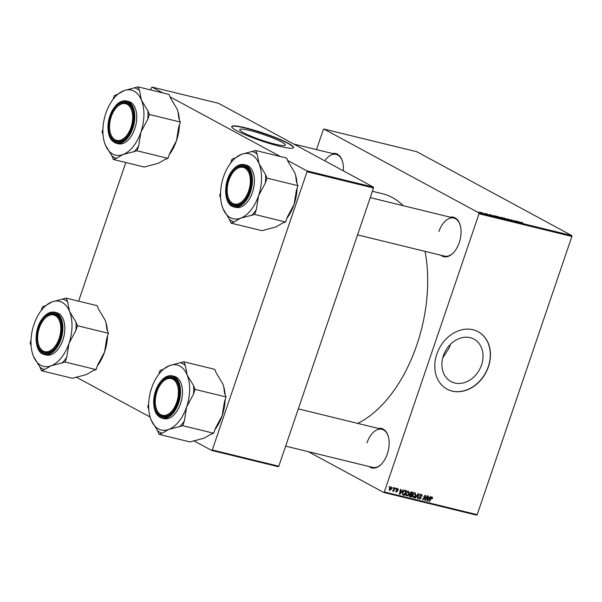 <?xml version="1.0" encoding="UTF-8"?>
<svg xmlns="http://www.w3.org/2000/svg" width="602" height="602" viewBox="0 0 602 602"><rect width="100%" height="100%" fill="white"/><g stroke="black" fill="none" stroke-linecap="round" stroke-linejoin="round"><path stroke-width="0.9" d="M450.228 344.555L449.408 347.617L442.756 357.904M481.532 365A24.125 19.392 -61.6 0 1 450.988 381.563A24.125 19.392 -61.6 0 1 443.411 355.692A24.125 19.392 -61.6 0 1 473.955 339.122A24.125 19.392 -61.6 0 1 481.532 365M436.819 354.126A32.658 26.255 118.4 0 0 447.083 389.155A32.658 26.255 118.4 0 0 488.425 366.731A32.658 26.255 118.4 0 0 478.161 331.702A32.658 26.255 118.4 0 0 436.819 354.126M447.008 389.11A32.658 26.255 118.4 0 0 488.275 366.648A32.658 26.255 118.4 0 0 478.086 331.657M450.206 217.164A20.325 11.829 103.7 0 1 460.191 225.171A20.325 11.829 103.7 0 1 459.228 242.696A20.325 11.829 103.7 0 1 453.457 252.742A20.325 11.829 103.7 0 1 440.905 255.24M357.558 234.885L444.517 256.121A19.595 11.408 -76.3 0 0 453.652 252.524M378.289 428.421A20.325 11.829 103.7 0 1 388.275 436.42A20.325 11.829 103.7 0 1 387.312 453.953A20.325 11.829 103.7 0 1 381.54 463.991A20.325 11.829 103.7 0 1 368.988 466.49M285.641 446.135L372.608 467.378A19.595 11.408 -76.3 0 0 381.736 463.781M372.405 191.263L382.405 193.709A120.483 70.125 103.7 0 1 403.227 205.688M425.02 251.358A120.483 70.125 103.7 0 1 416.855 344.856A120.483 70.125 103.7 0 1 357.693 423.387M249.943 130.521A24.125 2.957 18.8 0 0 239.724 129.573A24.125 2.957 18.8 0 0 251.335 136.308A24.125 2.957 18.8 0 0 275.189 144.179A24.125 2.957 18.8 0 0 285.408 145.12A24.125 2.957 18.8 0 0 273.797 138.385A24.125 2.957 18.8 0 0 249.943 130.521M245.571 127.827A32.658 4.003 18.8 0 0 231.74 126.548A32.658 4.003 18.8 0 0 247.452 135.668A32.658 4.003 18.8 0 0 279.749 146.316A32.658 4.003 18.8 0 0 293.58 147.603A32.658 4.003 18.8 0 0 277.868 138.483A32.658 4.003 18.8 0 0 245.571 127.827M293.513 147.731A32.658 4.003 18.8 0 0 277.289 138.558A32.658 4.003 18.8 0 0 245.481 128.106A32.658 4.003 18.8 0 0 231.717 126.691M479.019 213.755L478.868 212.867L571.749 235.555L571.9 236.443L479.019 213.755L384.309 491.969L477.19 514.657L476.573 515.131L383.692 492.451L308.344 451.681M478.868 212.867L323.944 129.054L323.334 129.528L316.502 149.597M497.237 216.788C496.387 216.329 496.454 216.193 497.44 216.381L500.601 217.841L497.237 216.788C496.387 216.329 496.454 216.193 497.44 216.381L497.41 216.479M492.225 215.335L492.729 216.028L489.524 214.455L492.195 215.418M521.054 222.431L522.754 222.808L521.43 222.334L522.355 223.267L520.903 222.334M510.082 219.7L512.701 220.377L510.473 219.79L512.987 220.987L510.526 219.677M510.842 219.745L510.443 219.873M508.238 219.82L507.336 218.804L511.143 220.528L507.915 219.06L508.238 219.82M503.912 218.421C503.054 217.962 503.129 217.826 504.115 218.014L507.268 219.474L503.912 218.421C503.054 217.962 503.129 217.826 504.115 218.014L504.085 218.112M478.658 211.919L479.079 212.017L478.658 211.919M571.749 235.555L416.825 151.734L323.944 129.054M500.254 217.322L502.188 217.555L504.175 218.827L500.473 217.427M519.699 222.04L520.203 222.74L516.99 221.167L519.669 222.13M517.351 221.732L514.702 220.731L515.982 221.709L514.003 220.437L517.351 221.732M486.8 213.868L488.583 214.816L486.401 213.853M493.648 215.802L495.521 215.922L497.5 217.194L493.753 215.508L494.016 216.02M480.208 212.529L481.991 213.198L480.283 212.288M482.511 212.86L482.939 212.965L482.511 212.86M484.399 213.439L485.701 214.101L484.497 213.8M485.325 213.544L485.754 213.65L485.325 213.544M395.988 488.177L396.402 488.282L396.086 488.937L395.657 488.832L395.988 488.177M393.174 487.492L393.588 487.59L393.272 488.252L392.843 488.147L393.174 487.492M408.442 491.149L409.119 493.55L407.847 495.529L406.41 495.958L405.748 493.497L408.69 491.247M402.941 489.877L403.393 489.983L399.901 494.302L399.389 494.182L400.465 489.268L400.887 489.373L400.578 490.705L402.001 491.059L402.941 489.877M411.527 491.969L413.138 492.368L410.827 496.974L409.277 496.507L409.089 495.288L410.037 494.265L409.864 493.173L411.527 491.969M418.277 493.617L418.811 493.753L417.796 498.674L417.382 498.569L418.247 494.355L415.35 498.072L414.898 497.967L418.277 493.617M432.138 496.943L432.417 498.622L431.98 498.576L431.927 497.493L429.437 501.519L429.015 501.413L430.701 498.035L432.349 497.019M432.161 498.17L431.318 497.162M427.096 495.777L427.518 495.875L425.208 500.488L424.771 500.375L424.997 496.048L423.063 499.961L422.642 499.856L424.944 495.25L425.381 495.356L425.162 499.683L427.096 495.777M571.9 236.443L477.19 514.657M430.407 496.582L430.859 496.695L427.367 501.014L426.856 500.887L427.932 495.98L428.353 496.086L428.045 497.418L429.467 497.764L430.407 496.582M421.558 494.355L422.25 496.274L421.34 494.904L420.249 495.506L421.144 498.185L419.594 499.178L418.924 497.402L419.797 498.622L420.715 498.117L419.82 495.446L421.904 494.483M421.942 495.499L420.572 494.49M418.789 498.11L419.797 498.622M415.117 492.782L415.786 495.183L414.522 497.162L413.085 497.591L412.423 495.122L415.365 492.872M395.898 491.849L396.357 492.097L395.77 490.811L396.522 491.668L397.124 491.292L396.5 489.321L397.824 488.561L398.396 490.043L397.659 488.99L396.929 489.388L397.568 491.322L396.093 492M397.802 489.042L397.042 488.651L397.802 489.042M395.687 491.24L396.522 491.668M405.274 490.442L406.463 490.735L404.16 495.341L402.67 494.912L402.429 492.805L404.589 490.404L405.274 490.442M391.315 486.965L391.834 488.591L389.765 490.487L389.283 488.794L391.518 487.048M394.777 487.883L395.205 487.989L393.527 491.337L393.106 491.232L393.452 490.54L392.512 491.157L394.777 487.883M389.313 486.544L389.735 486.649L389.411 487.311L388.982 487.206L389.313 486.544M307.012 171.751L306.869 170.863L373.375 187.102L373.526 187.99L307.012 171.751L212.303 449.965L278.809 466.204L278.199 466.685L211.693 450.439L193.693 440.702M150.071 417.005L76.055 377.055M373.375 187.102L218.451 103.288L151.945 87.042L150.515 89.909M125.803 162.517L78.599 301.158M306.869 170.863L287.636 160.456M280.412 156.55L169.997 96.809M162.773 92.904L151.945 87.042M373.526 187.99L278.809 466.204M211.693 450.439L212.303 449.965M332.567 153.525A20.325 11.829 103.7 0 1 342.553 161.524A20.325 11.829 103.7 0 1 343.313 170.84M383.692 492.451L384.309 491.969M342.628 161.81A19.595 11.408 -76.3 0 0 336.187 154.405A19.595 11.408 -76.3 0 0 324.771 160.809M460.267 225.457A19.595 11.408 -76.3 0 0 453.818 218.052A19.595 11.408 -76.3 0 0 438.918 231.537M388.35 436.706A19.595 11.408 -76.3 0 0 381.901 429.301A19.595 11.408 -76.3 0 0 367.002 442.794M424.771 500.247L425.208 500.488M424.041 497.056L424.425 497.26M422.687 499.758L423.063 499.961M424.846 498.065L425.283 498.305M426.886 500.751L427.367 501.014M427.668 497.214L428.045 497.418M428.014 499.547L429.053 498.268L427.917 497.989L427.352 500.443L428.014 499.547M427.608 497.485L429.053 498.268M427.54 497.786L427.917 497.989M432.206 497.982L432.605 498.193M421.867 496.071L422.25 496.274M419.872 495.303L420.249 495.506M419.752 495.694L420.219 495.95M419.737 496.326L421.031 497.026M420.753 497.974L421.144 498.185M417.397 498.456L417.796 498.674M417.871 494.144L418.247 494.355M414.974 497.869L415.35 498.072M415.403 494.972L415.786 495.183M414.041 496.898L414.522 497.162M413.002 496.341L411.565 496.77M414.319 496.71L415.38 495.055L414.891 493.331L412.822 495.28L413.288 497.034L414.319 496.71M411.587 496.146L413.288 497.034M412.438 495.077L412.822 495.28M414.138 492.925L413.551 492.579M409.428 495.928L410.827 496.974M410.677 496.334L411.392 494.897L409.97 494.761L409.51 495.371L410.677 496.334M409.887 494.076L411.392 494.897M409.134 495.168L409.962 496.153M409.548 494.535L409.97 494.761M411.663 494.355L412.445 492.797L411.241 492.534L410.278 493.294L411.663 494.355M410.955 492L412.445 492.797M409.781 493.655L410.782 494.137M409.902 493.083L410.278 493.294M410.594 492.18L411.241 492.534M398.027 489.765L398.419 489.975M398.012 489.832L398.396 490.043M396.552 489.185L396.929 489.388M396.462 489.464L396.914 489.712M397.169 491.104L397.568 491.322M399.419 494.046L399.901 494.302M400.195 490.502L400.578 490.705M400.548 492.842L401.587 491.556L400.443 491.277L399.878 493.73L400.548 492.842M400.134 490.773L401.587 491.556M400.067 491.074L400.443 491.277M402.761 494.28L404.16 495.341M404.01 494.701L405.771 491.172L405.236 491.036C404.085 490.893 403.287 491.525 402.836 492.933L402.904 494.347L404.01 494.701M404.416 490.442L405.771 491.172M403.016 494.423L403.4 494.551M402.452 492.729L402.836 492.933M404.243 490.502L405.236 491.036M408.735 493.347L409.119 493.55M407.366 495.273L407.847 495.529M406.327 494.709L404.89 495.137M407.644 495.085L408.705 493.429L408.224 491.699L406.147 493.648L406.613 495.408L407.644 495.085M404.92 494.513L406.613 495.408M405.771 493.444L406.147 493.648M407.464 491.292L406.877 490.946M391.451 488.388L391.834 488.591M389.93 490.058L391.398 488.546L391.165 487.402L389.697 488.899L389.93 490.058L389.14 489.644M389.14 489.629L389.75 489.96M389.321 488.696L389.697 488.899M390.57 487.078L391.27 487.439L390.585 487.071M392.895 488.049L393.272 488.252M393.151 491.134L393.527 491.337M395.71 488.734L396.086 488.937M389.035 487.108L389.411 487.311M503.52 218.571L501.654 217.901L503.49 218.654M502.67 218.029L500.683 217.427L502.64 218.112M506.749 219.263L504.356 218.534L506.214 218.865M504.325 218.631L504.393 218.172M520.015 222.447L518.638 221.875L520.015 222.447M492.541 215.734L491.172 215.17L492.541 215.734M496.846 216.946L494.791 215.84C493.753 215.606 493.64 215.704 494.445 216.133L496.816 217.029M494.415 216.223L494.445 216.133C493.64 215.704 493.753 215.606 494.791 215.84M500.074 217.631L497.681 216.908L499.54 217.232M497.651 216.998L497.726 216.539M481.743 213.138L480.554 212.325L481.69 212.769M480.599 212.717L480.554 212.325M130.988 127.391A18.873 10.986 -76.3 0 0 129.881 106.802A18.873 10.986 -76.3 0 0 116.607 107.382A18.873 10.986 -76.3 0 0 111.242 116.713A18.873 10.986 -76.3 0 0 110.354 132.989A18.873 10.986 -76.3 0 0 120.114 140.304A18.873 10.986 -76.3 0 0 130.988 127.391M116.607 107.382L117.006 106.96A19.595 11.408 103.7 0 1 126.337 103.153A19.595 11.408 103.7 0 1 132.786 110.557A19.595 11.408 -76.3 0 0 126.337 103.153A19.595 11.408 -76.3 0 0 116.803 107.179M110.429 133.26A19.595 11.408 -76.3 0 0 117.036 141.229A19.595 11.408 -76.3 0 0 126.172 137.632A19.595 11.408 103.7 0 1 117.036 141.229A19.595 11.408 103.7 0 1 110.512 133.546L110.354 132.989M104.349 142.11L105.388 145.105A33.464 19.475 103.7 0 1 104.319 142.004A33.464 19.475 103.7 0 1 105.899 113.138A33.464 19.475 103.7 0 1 115.411 96.598A33.464 19.475 103.7 0 1 123.922 90.646A33.464 19.475 -76.3 0 1 141.432 100.12A33.464 19.475 103.7 0 1 143.923 115.095A33.464 19.475 103.7 0 1 140.921 132.086L147.761 119.264L149.394 114.493L147.904 110.858L141.432 100.12L139.551 90.503L138.061 86.869L123.922 90.646L117.488 94.409L114.372 95.545L113.078 99.353M147.761 119.264A36.368 21.168 -76.3 0 0 147.994 115.005A36.368 21.168 -76.3 0 0 147.904 110.858M133.576 117.488A20.325 11.829 103.7 0 1 125.976 137.843A20.325 11.829 103.7 0 1 108.661 126.616A20.325 11.829 103.7 0 1 118.94 103.935A20.325 11.829 103.7 0 1 132.711 110.271A20.325 11.829 103.7 0 1 133.576 117.488M136.759 117.721A21.777 12.672 -76.3 0 0 128.572 101.46L126.623 100.985A21.777 12.672 103.7 0 1 134.81 117.247A21.777 12.672 103.7 0 1 116.291 143.291L118.24 143.765A21.777 12.672 -76.3 0 0 136.759 117.721M138.061 86.869L169.019 94.431L170.509 98.058L176.98 108.804L177.989 111.701L178.862 118.421L180.352 122.055L149.394 114.493M180.352 122.055L178.726 126.826L176.461 140.763L169.613 153.585L167.988 158.356L137.03 150.793L138.656 146.023L140.921 132.086A33.464 19.475 103.7 0 1 122.891 154.579L137.03 150.793M167.988 158.356L164.873 159.5L158.439 163.255L144.307 167.04L113.342 159.477L116.457 158.334L122.891 154.579A33.464 19.475 103.7 0 1 105.388 145.105L111.852 155.843L113.342 159.477M102.919 129.197L102.016 131.853L103.01 134.269M178.004 111.761A33.464 19.475 103.7 0 1 178.049 111.897A33.464 19.475 103.7 0 1 179.358 119.64M179.449 124.704A33.464 19.475 103.7 0 1 176.461 140.763A33.464 19.475 103.7 0 1 169.29 154.556M111.852 155.843A36.368 21.168 -76.3 0 0 116.457 158.334M133.915 151.937A36.368 21.168 -76.3 0 0 138.656 146.023M139.551 90.503A36.368 21.168 -76.3 0 0 134.946 88.012M117.488 94.409A36.368 21.168 -76.3 0 0 117.014 94.905L115.411 96.598M248.626 191.037A18.873 10.986 -76.3 0 0 247.52 170.449A18.873 10.986 -76.3 0 0 234.238 171.028A18.873 10.986 -76.3 0 0 228.88 180.352A18.873 10.986 -76.3 0 0 227.985 196.628A18.873 10.986 -76.3 0 0 237.752 203.943A18.873 10.986 -76.3 0 0 248.626 191.037M234.238 171.028L234.645 170.607A19.595 11.408 103.7 0 1 243.976 166.799A19.595 11.408 103.7 0 1 250.424 174.204A19.595 11.408 -76.3 0 0 243.976 166.799A19.595 11.408 -76.3 0 0 234.441 170.817M228.068 196.907A19.595 11.408 -76.3 0 0 234.675 204.876A19.595 11.408 -76.3 0 0 243.81 201.271A19.595 11.408 103.7 0 1 234.675 204.876A19.595 11.408 103.7 0 1 228.15 197.193L227.985 196.628M221.957 205.651L223.026 208.751A33.464 19.475 103.7 0 1 221.957 205.651A33.464 19.475 103.7 0 1 223.538 176.785A33.464 19.475 103.7 0 1 233.049 160.245A33.464 19.475 103.7 0 1 241.56 154.293A33.464 19.475 103.7 0 1 259.071 163.767A33.464 19.475 -76.3 0 1 258.551 195.725A33.464 19.475 103.7 0 1 250.853 210.181A33.464 19.475 103.7 0 1 240.529 218.217L254.669 214.44L256.294 209.662L258.551 195.725L265.399 182.91L267.025 178.132L265.535 174.505L259.071 163.767L257.189 154.142L255.7 150.508L241.56 154.293L235.126 158.048L232.011 159.191L230.716 162.999M251.553 215.584A36.368 21.168 -76.3 0 0 253.999 212.815A36.368 21.168 -76.3 0 0 256.294 209.662M244.713 200.225A20.325 11.829 103.7 0 1 243.607 201.489A20.325 11.829 103.7 0 1 227.526 198.622A20.325 11.829 103.7 0 1 232.793 171.164A20.325 11.829 103.7 0 1 250.342 173.918A20.325 11.829 103.7 0 1 244.713 200.225M247.43 201.82A21.777 12.672 -76.3 0 0 254.383 179.802A21.777 12.672 -76.3 0 0 246.21 165.106L244.262 164.624A21.777 12.672 103.7 0 1 252.434 179.328A21.777 12.672 103.7 0 1 245.481 201.346A21.777 12.672 103.7 0 1 233.93 206.93L235.879 207.404A21.777 12.672 -76.3 0 0 247.43 201.82M255.7 150.508L286.657 158.07L288.147 161.705L294.619 172.443L295.627 175.348L296.5 182.067L297.99 185.694L296.365 190.473L294.1 204.409L287.252 217.224L285.626 222.003L254.669 214.44M297.99 185.694L267.025 178.132M285.626 222.003L282.511 223.146L276.077 226.901L261.938 230.679L230.98 223.116L234.095 221.98L240.529 218.217A33.464 19.475 103.7 0 1 223.026 208.751L229.49 219.489L230.98 223.116M220.558 192.843L219.655 195.492L220.641 197.907M295.65 175.438A33.464 19.475 103.7 0 1 295.68 175.543A33.464 19.475 103.7 0 1 296.997 183.279M297.079 188.351A33.464 19.475 103.7 0 1 294.1 204.409A33.464 19.475 103.7 0 1 286.921 218.195M235.126 158.048A36.368 21.168 -76.3 0 0 234.645 158.552L233.049 160.245M229.49 219.489A36.368 21.168 -76.3 0 0 234.095 221.98M265.399 182.91A36.368 21.168 -76.3 0 0 265.535 174.505M257.189 154.142A36.368 21.168 -76.3 0 0 252.584 151.651M39.326 327.962A18.873 10.986 -76.3 0 0 38.438 344.239A18.873 10.986 -76.3 0 0 48.198 351.553A18.873 10.986 -76.3 0 0 59.071 338.648A18.873 10.986 -76.3 0 0 57.965 318.059A18.873 10.986 -76.3 0 0 44.691 318.639A18.873 10.986 -76.3 0 0 39.326 327.962M38.52 344.517A19.595 11.408 -76.3 0 0 45.127 352.479A19.595 11.408 -76.3 0 0 54.255 348.882A19.595 11.408 103.7 0 1 45.127 352.479A19.595 11.408 103.7 0 1 38.596 344.803L38.438 344.239M44.691 318.639L45.09 318.21A19.595 11.408 103.7 0 1 54.421 314.402A19.595 11.408 103.7 0 1 60.87 321.807A19.595 11.408 -76.3 0 0 54.421 314.402A19.595 11.408 -76.3 0 0 44.887 318.428M66.145 298.118L97.11 305.681L98.6 309.315L105.064 320.053L106.072 322.958L106.945 329.67L108.435 333.305L106.81 338.076L104.552 352.019L97.705 364.835L96.079 369.605L92.964 370.749L86.522 374.512L72.391 378.289L41.425 370.727L44.54 369.583L50.982 365.828L65.114 362.05L66.739 357.272L69.004 343.336L75.852 330.521L77.477 325.742L75.987 322.108L69.516 311.369L67.635 301.752L66.145 298.118L52.013 301.895L45.571 305.658L42.456 306.802L41.162 310.602M32.403 353.254L33.471 356.354A33.464 19.475 -76.3 0 1 32.403 353.254A33.464 19.475 -76.3 0 1 33.983 324.388A33.464 19.475 103.7 0 1 41.681 309.94A33.464 19.475 103.7 0 1 43.494 307.855A33.464 19.475 103.7 0 1 52.013 301.895A33.464 19.475 103.7 0 1 69.516 311.369A33.464 19.475 103.7 0 1 69.004 343.336A33.464 19.475 103.7 0 1 50.982 365.828A33.464 19.475 103.7 0 1 33.471 356.354L39.935 367.092L41.425 370.727M43.246 318.774A20.325 11.829 103.7 0 1 60.794 321.528A20.325 11.829 103.7 0 1 55.158 347.828A20.325 11.829 103.7 0 1 54.06 349.1A20.325 11.829 103.7 0 1 37.979 346.233A20.325 11.829 103.7 0 1 43.246 318.774M44.375 354.54L46.324 355.014A21.777 12.672 -76.3 0 0 57.875 349.431A21.777 12.672 -76.3 0 0 64.828 327.413A21.777 12.672 -76.3 0 0 56.663 312.709L54.707 312.235A21.777 12.672 103.7 0 1 62.879 326.939A21.777 12.672 103.7 0 1 55.926 348.949A21.777 12.672 103.7 0 1 44.375 354.54C34.005 352.825 33.298 329.001 42.945 317.864C46.715 313.296 50.636 311.415 54.707 312.235M31.003 340.446L30.1 343.102L31.093 345.518M108.435 333.305L77.477 325.742M96.079 369.605L65.114 362.05M107.532 335.961A33.464 19.475 103.7 0 1 104.552 352.019A33.464 19.475 103.7 0 1 97.373 365.805M106.102 323.048A33.464 19.475 103.7 0 1 106.133 323.154A33.464 19.475 103.7 0 1 107.442 330.889M61.998 363.187A36.368 21.168 -76.3 0 0 66.739 357.272M75.852 330.521A36.368 21.168 -76.3 0 0 75.987 322.108M67.635 301.752A36.368 21.168 -76.3 0 0 63.029 299.262M45.571 305.658A36.368 21.168 -76.3 0 0 45.097 306.155L43.494 307.855M39.935 367.092A36.368 21.168 -76.3 0 0 44.54 369.583M156.964 391.609A18.873 10.986 -76.3 0 0 156.069 407.885A18.873 10.986 -76.3 0 0 165.836 415.199A18.873 10.986 -76.3 0 0 176.71 402.286A18.873 10.986 -76.3 0 0 175.603 381.698A18.873 10.986 -76.3 0 0 162.322 382.278A18.873 10.986 -76.3 0 0 156.964 391.609M156.151 408.156A19.595 11.408 -76.3 0 0 162.758 416.125A19.595 11.408 -76.3 0 0 171.894 412.528A19.595 11.408 103.7 0 1 162.758 416.125A19.595 11.408 103.7 0 1 156.234 408.442L156.069 407.885M162.322 382.278L162.728 381.856A19.595 11.408 103.7 0 1 172.059 378.048A19.595 11.408 103.7 0 1 178.508 385.453A19.595 11.408 -76.3 0 0 172.059 378.048A19.595 11.408 -76.3 0 0 162.525 382.074M225.171 399.6A33.464 19.475 103.7 0 1 222.183 415.658L215.335 428.481L213.71 433.252L182.752 425.689L184.378 420.918L186.635 406.982L193.483 394.159L195.108 389.389L193.618 385.754L187.154 375.016L185.273 365.399L183.783 361.764L169.644 365.542L163.21 369.304L160.094 370.441L158.8 374.248M183.783 361.764L214.741 369.327L216.231 372.954L222.702 383.7L223.711 386.597L224.584 393.317L226.074 396.951L224.448 401.722L222.183 415.658A33.464 19.475 103.7 0 1 215.004 429.452M150.041 416.9L151.11 420A33.464 19.475 103.7 0 1 150.041 416.9A33.464 19.475 103.7 0 1 148.619 405.026A33.464 19.475 103.7 0 1 151.621 388.034A33.464 19.475 103.7 0 1 161.133 371.494A33.464 19.475 103.7 0 1 169.644 365.542A33.464 19.475 103.7 0 1 187.154 375.016A33.464 19.475 103.7 0 1 186.635 406.982A33.464 19.475 103.7 0 1 168.613 429.474L182.752 425.689M154.375 401.511A20.325 11.829 103.7 0 1 164.662 378.831A20.325 11.829 103.7 0 1 178.425 385.167A20.325 11.829 103.7 0 1 179.291 392.384A20.325 11.829 103.7 0 1 171.69 412.739A20.325 11.829 103.7 0 1 154.375 401.511M162.013 418.187L163.962 418.661A21.777 12.672 -76.3 0 0 182.474 392.617A21.777 12.672 -76.3 0 0 174.294 376.355L172.345 375.881A21.777 12.672 103.7 0 1 180.525 392.143A21.777 12.672 103.7 0 1 162.013 418.187C156.55 416.336 153.766 410.88 153.668 401.82C153.834 395.604 155.421 389.885 158.431 384.64L162.201 379.696C165.558 376.416 168.936 375.144 172.345 375.881M213.71 433.252L210.595 434.396L204.161 438.151L190.021 441.936L159.063 434.373L162.179 433.229L168.613 429.474A33.464 19.475 -76.3 0 1 151.11 420L157.573 430.739L159.063 434.373M148.641 404.092L147.738 406.749L148.724 409.164M226.074 396.951L195.108 389.389M223.726 386.657A33.464 19.475 103.7 0 1 223.763 386.793A33.464 19.475 103.7 0 1 225.08 394.536M193.483 394.159A36.368 21.168 -76.3 0 0 193.618 385.754M185.273 365.399A36.368 21.168 -76.3 0 0 180.668 362.908M163.21 369.304A36.368 21.168 -76.3 0 0 162.728 369.801L161.133 371.494M157.573 430.739A36.368 21.168 -76.3 0 0 162.179 433.229M179.637 426.833A36.368 21.168 -76.3 0 0 184.378 420.918M427.269 499.02L427.646 499.224M430.693 498.05L431.07 498.253M419.707 496.056L420.647 496.56M417.186 495.025L417.577 495.235M409.924 494.302L410.714 494.731M410.722 492.097L411.663 492.609M396.432 489.719L397.2 490.133M399.803 492.308L400.179 492.519M134.193 117.255A21.341 12.416 -76.3 0 0 121.446 101.67A21.341 12.416 -76.3 0 0 108.036 126.841A21.341 12.416 -76.3 0 0 120.791 142.433A21.341 12.416 -76.3 0 0 134.193 117.255M245.006 200.948A21.341 12.416 -76.3 0 0 250.244 171.352A21.341 12.416 -76.3 0 0 232.5 170.441A21.341 12.416 -76.3 0 0 227.263 200.037A21.341 12.416 -76.3 0 0 245.006 200.948M42.945 318.052A21.341 12.416 -76.3 0 0 37.708 347.647A21.341 12.416 -76.3 0 0 55.459 348.558A21.341 12.416 -76.3 0 0 60.689 318.962A21.341 12.416 -76.3 0 0 42.945 318.052M153.758 401.737A21.341 12.416 -76.3 0 0 166.506 417.329A21.341 12.416 -76.3 0 0 179.915 392.15A21.341 12.416 -76.3 0 0 167.168 376.566A21.341 12.416 -76.3 0 0 153.758 401.737M432.025 497.53L431.325 497.154M421.581 494.994L420.061 494.174M409.646 496.048L408.991 495.694M293.806 144.051L336.187 154.405M126.623 100.985C123.214 100.248 119.836 101.52 116.479 104.801L112.709 109.745C109.707 114.99 108.119 120.709 107.946 126.924C108.051 135.984 110.828 141.44 116.291 143.291M453.818 218.052L370.238 197.637M244.262 164.624C240.19 163.812 236.27 165.685 232.5 170.253C222.853 181.39 223.553 205.222 233.93 206.93M298.321 408.886L381.901 429.301"/></g></svg>
